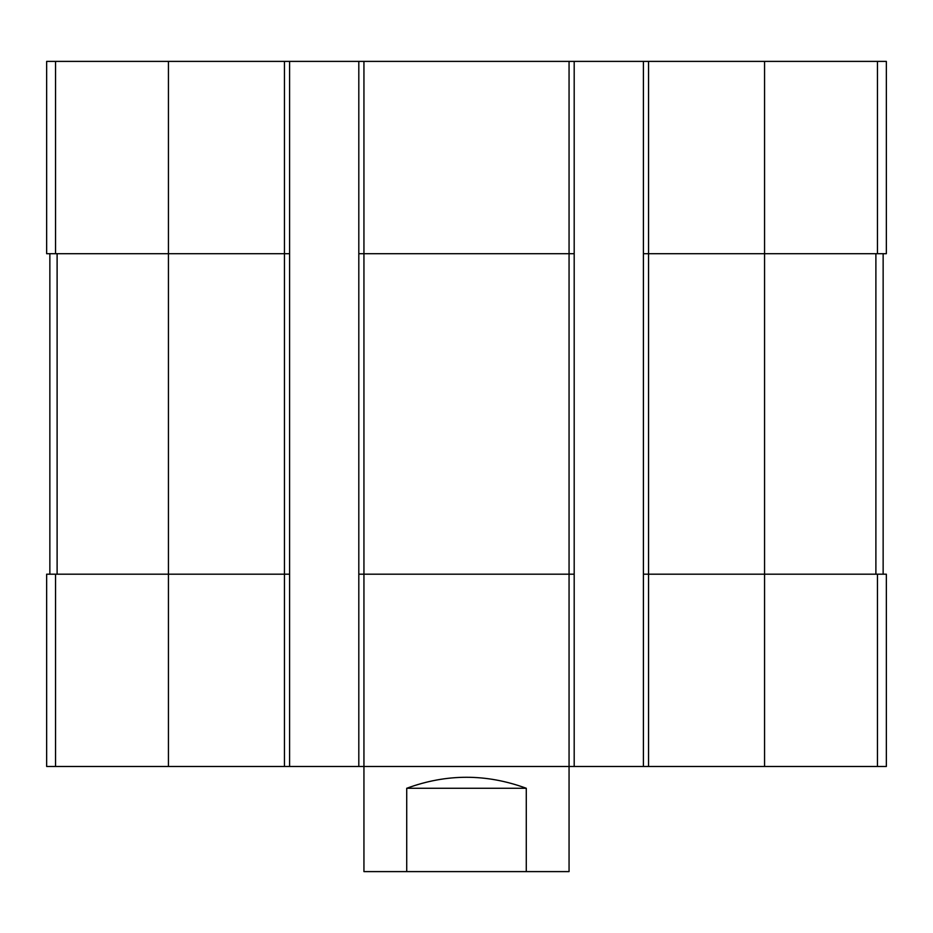 <?xml version="1.0" encoding="UTF-8"?>
<svg xmlns="http://www.w3.org/2000/svg" width="933" height="933" viewBox="0 0 933 933"><rect width="100%" height="100%" fill="white"/><g stroke="black" fill="none" stroke-linecap="round" stroke-linejoin="round"><path stroke-width="1.4" d="M648.54 61.391L648.54 253.694L643.408 253.694L643.408 61.391L886.35 61.391L886.35 253.694L764.559 253.694L764.559 766.483L46.65 766.483L46.65 574.192L55.537 574.192L55.537 766.483M877.463 574.192L877.463 766.483L886.35 766.483L886.35 574.192L648.54 574.192L648.54 253.694L764.559 253.694L764.559 61.391M643.408 61.391L574.192 61.391L574.192 253.694L569.06 253.694L569.06 871.609L526.282 871.609L526.282 788.28C486.431 773.609 446.569 773.609 406.718 788.28L526.282 788.28M574.192 61.391L358.808 61.391L358.808 766.483M363.94 61.391L363.94 253.694L569.06 253.694L569.06 61.391M574.192 253.694L574.192 574.192L363.94 574.192L363.94 253.694L358.808 253.694M358.808 61.391L289.592 61.391L289.592 253.694L284.46 253.694L284.46 766.483M289.592 61.391L46.65 61.391L46.65 253.694L284.46 253.694L284.46 61.391M877.463 766.483L764.559 766.483M648.54 766.483L648.54 574.192L643.408 574.192L643.408 766.483M643.408 253.694L643.408 574.192M574.192 574.192L574.192 766.483M406.718 788.28L406.718 871.609L363.94 871.609L363.94 574.192L358.808 574.192M289.592 253.694L289.592 766.483M289.592 574.192L55.537 574.192M49.857 253.694L49.857 574.192M883.143 253.694L883.143 574.192M406.718 871.609L526.282 871.609M877.463 61.391L877.463 253.694M168.441 61.391L168.441 766.483M55.537 61.391L55.537 253.694M57.111 253.694L57.111 574.192M875.889 253.694L875.889 574.192"/></g></svg>
